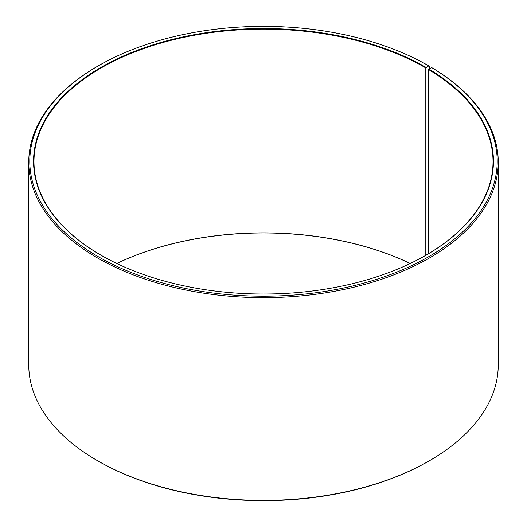 <?xml version="1.0" encoding="UTF-8"?>
<svg xmlns="http://www.w3.org/2000/svg" width="527" height="527" viewBox="0 0 527 527"><rect width="100%" height="100%" fill="white"/><g stroke="black" fill="none" stroke-linecap="round" stroke-linejoin="round"><path stroke-width="0.79" d="M431.613 67.548A233.705 134.925 180 0 1 426.817 257.789A233.705 134.925 180 0 1 97.291 256.129A233.705 134.925 180 0 1 98.246 65.868L97.508 66.297A234.746 135.531 180 0 0 28.754 162.125A234.746 135.531 180 0 0 263.5 297.656A234.746 135.531 180 0 0 498.246 162.125A234.746 135.531 180 0 0 432.364 67.983L431.613 67.548L428.609 69.564L428.609 253.671M428.609 69.564A229.528 132.514 180 0 1 493.028 161.618A229.528 132.514 180 0 1 425.948 255.233M101.052 255.233A229.528 132.514 180 0 1 33.972 161.618A229.528 132.514 180 0 1 175.662 39.189A229.528 132.514 180 0 1 425.803 67.911L425.803 255.318M116.757 263.487A229.528 132.514 180 0 1 410.243 263.487M116.783 263.5A229.943 132.758 180 0 1 410.217 263.5M498.246 162.125L498.246 364.875A234.746 135.531 180 0 1 429.492 460.703L428.754 461.132A233.705 134.925 180 0 1 98.246 461.132L97.508 460.703A234.746 135.531 180 0 1 28.754 364.875L28.754 162.125M429.492 460.703A234.746 135.531 180 0 1 97.508 460.703M429.492 68.734L429.492 66.297L428.754 65.868L425.803 67.911M98.246 65.868A233.705 134.925 180 0 1 428.754 65.868M428.912 69.057A229.943 132.758 180 0 1 426.099 255.147A229.943 132.758 180 0 1 100.901 255.147A229.943 132.758 180 0 1 100.907 67.403A229.943 132.758 180 0 1 426.099 67.403"/></g></svg>
